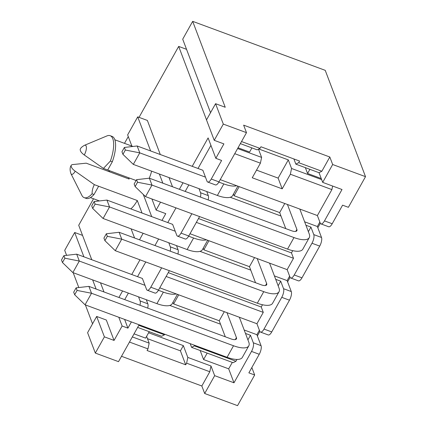 <?xml version="1.0" encoding="UTF-8"?>
<svg xmlns="http://www.w3.org/2000/svg" width="427" height="427" viewBox="0 0 427 427"><rect width="100%" height="100%" fill="white"/><g stroke="black" fill="none" stroke-linecap="round" stroke-linejoin="round"><path stroke-width="0.64" d="M278.142 285.77L280.704 281.185L283.555 288.705L291.283 291.561L287.131 280.608L289.618 276.157M200.001 251.354L250.756 270.115M275.709 279.338L280.704 281.185M308.374 231.68L310.936 227.095L313.786 234.61L321.515 237.471L317.362 226.513L319.85 222.061M230.233 197.263L280.987 216.025M305.935 225.248L310.936 227.095M224.303 311.683L219.222 320.773L173.624 303.917L178.705 294.827M254.535 257.588L249.453 266.678L203.855 249.822L208.936 240.732M244.175 329.996L256.899 334.699L259.392 330.247M209.801 371.746L186.615 363.174L187.816 357.42L211.002 365.992L209.801 371.746L201.838 385.992L204.688 393.507L237.535 405.65L254.668 374.997L248.872 372.856L259.248 354.282A6.651 2.455 -69.7 0 0 261.052 345.651L256.899 334.699M204.688 393.507L214.664 375.659L233.985 382.8L251.519 351.426A6.651 2.455 -69.7 0 0 253.323 342.796L261.052 345.651M169.77 305.449L220.524 324.21M245.477 333.428L250.473 335.28L253.323 342.796M138.812 325.331L164.47 334.816L164.779 334.261M194.733 345.331L194.424 345.886L235.966 361.242L236.969 359.449M247.911 339.865L250.473 335.28M139.122 324.776L118.514 361.653L95.328 353.081L87.594 332.681L96.662 316.45L106.323 320.02L114.057 340.426L122.117 326.004L118.807 317.272M131.393 321.921L127.913 328.144L122.117 326.004M96.662 316.45L104.396 336.855L114.057 340.426M104.396 336.855L95.328 353.081M235.966 361.242L233.137 362.699L191.59 347.343L194.424 345.886M232.299 362.395L228.696 368.837L203.578 359.555L200.151 350.508M233.985 382.8L228.696 368.837M146.28 299.717L147.822 303.8A6.651 2.455 -69.7 0 1 147.699 308.118M274.406 275.901L287.131 280.608M159.773 287.83L256.926 323.741L259.771 331.256A6.651 2.455 -69.7 0 0 260.491 332.083A6.651 2.455 -69.7 0 0 264.014 329.068L281.751 297.336A6.651 2.455 -69.7 0 0 283.555 288.705M260.491 332.083L268.22 334.944A6.651 2.455 -69.7 0 0 271.743 331.923L289.479 300.192A6.651 2.455 -69.7 0 0 291.283 291.561M166.119 276.466L263.272 312.377L256.926 323.741M161.625 267.83L150.79 287.216A6.651 2.455 110.3 0 1 147.262 290.232A6.651 2.455 110.3 0 1 146.546 289.405L142.394 278.452L76.7 254.166L79.305 261.041L72.857 272.581L156.906 303.645L163.354 292.105L158.401 290.275M169.354 270.686L158.518 290.072L150.79 287.216M168.259 272.639L261.239 307.008L262.498 304.755M261.239 307.008L263.272 312.377M147.262 290.232L154.99 293.087A6.651 2.455 -69.7 0 0 158.518 290.072M176.511 245.626L178.054 249.71A6.651 2.455 -69.7 0 1 177.931 254.022M284.766 203.498L279.685 212.587L234.087 195.731L239.168 186.642M304.638 221.81L317.362 226.513M190.004 233.734L287.152 269.645L290.002 277.166A6.651 2.455 -69.7 0 0 290.718 277.993A6.651 2.455 -69.7 0 0 294.246 274.977L311.982 243.241A6.651 2.455 -69.7 0 0 313.786 234.61M290.718 277.993L298.446 280.849A6.651 2.455 -69.7 0 0 301.974 277.833L319.711 246.101A6.651 2.455 -69.7 0 0 321.515 237.471M196.351 222.376L293.504 258.287L287.152 269.645M191.856 213.735L181.021 233.126A6.651 2.455 110.3 0 1 177.493 236.142A6.651 2.455 110.3 0 1 176.778 235.309L172.625 224.356L106.931 200.076L109.536 206.946L103.088 218.485L187.138 249.555L193.586 238.015L188.633 236.184M199.585 216.596L188.75 235.982L181.021 233.126M198.491 218.549L291.47 252.917L292.73 250.665M291.47 252.917L293.504 258.287M177.493 236.142L185.222 238.997A6.651 2.455 -69.7 0 0 188.75 235.982M206.743 191.536L208.285 195.614A6.651 2.455 -69.7 0 1 208.162 199.932M320.325 223.278L317.827 227.746M290.093 277.374L287.601 281.836M259.862 331.464L257.369 335.926M251.839 367.54L254.668 374.997M220.236 179.644L317.384 215.555L320.234 223.07A6.651 2.455 -69.7 0 0 320.949 223.903L328.678 226.758A6.651 2.455 -69.7 0 0 332.206 223.743L342.587 205.168L348.384 207.314L365.512 176.661L325.23 70.343L192.684 21.35L225.232 107.262L215.571 103.692L223.305 124.092L246.491 132.664L218.982 181.886L211.253 179.03A6.651 2.455 110.3 0 1 207.725 182.046A6.651 2.455 110.3 0 1 207.01 181.219L202.857 170.266L137.163 145.981L139.768 152.855L133.315 164.395L217.37 195.465L223.817 183.925L218.864 182.094M320.949 223.903A6.651 2.455 -69.7 0 0 324.477 220.887L342.011 189.513L322.689 182.372L332.665 164.518L365.512 176.661M84.29 154.98A6.853 2.535 -69.7 0 0 86.393 147.913A6.853 2.535 -69.7 0 0 84.509 145.292C82.107 146.653 80.714 147.913 80.329 149.071A8.07 2.93 -150.8 0 0 80.34 150.411L80.564 150.998A8.07 2.93 -150.8 0 0 84.29 154.98L103.414 168.425L136.101 180.509M131.874 146.077L127.636 134.9L137.713 116.87L150.63 150.961M160.541 202.163L156.117 210.073L165.777 213.644L161.988 220.423M156.117 210.073L151.916 198.971M84.509 145.292L106.953 135.914A24.387 9.01 110.3 0 1 110.161 135.69A24.387 9.01 110.3 0 1 110.396 161.038L103.414 168.425M110.396 161.038L112.328 161.753L107.711 170.015M110.161 135.69L112.093 136.4A24.387 9.01 110.3 0 1 112.328 161.753M241.522 141.55L260.027 148.393L260.934 146.771L299.578 161.054L298.67 162.676L295.842 164.133L319.028 172.705L322.689 182.372M295.842 164.133L293.877 158.945M260.027 148.393L257.198 149.85L240.364 143.627M210.548 112.68L182.708 39.199L192.684 21.35M317.384 215.555L331.896 189.593L290.355 174.237L282.194 188.841L252.245 177.771L260.406 163.167L234.743 153.677M258.842 149.002L288.3 159.89L291.556 168.484L321.643 179.602M305.364 167.656L307.573 173.479L321.232 178.529M206.519 119.891L178.678 46.415L186.54 49.319M238.042 147.779L249.608 152.049L251.925 147.902M237.615 148.543L261.607 157.408L260.406 163.167M258.49 149.183L261.607 157.408M246.491 132.664L243.641 125.148L329.82 157.003L321.857 171.248L319.028 172.705M329.82 157.003L332.665 164.518M70.946 173.677L81.893 195.401A24.387 9.01 -69.7 0 0 84.183 197.658L86.115 198.374A24.387 9.01 -69.7 0 0 94.02 194.504L98.642 186.241L94.346 184.656L75.221 171.206A8.07 2.93 29.2 0 1 71.496 167.229L71.272 166.637A8.07 2.93 29.2 0 1 71.261 165.297C69.847 167.368 69.74 170.159 70.946 173.677A6.853 2.535 -69.7 0 0 75.221 171.206M98.642 186.241L137.286 200.525L142.031 213.046M143.291 194.456L151.692 216.617M128.655 177.755L129.146 179.046L86.211 163.178L72.707 164.566A8.07 2.93 29.2 0 0 71.261 165.297M94.02 194.504L92.088 193.789A24.387 9.01 -69.7 0 1 84.183 197.658M94.346 184.656C92.808 187.602 92.056 190.645 92.088 193.789M137.286 200.525A22.167 8.193 110.3 0 1 130.801 208.899M134.574 237.994L131.105 228.845M143.141 233.291L139.496 239.814M187.816 357.42L183.338 345.608L180.418 350.839L147.475 338.664M211.002 365.992L214.664 375.659M82.544 235.394L74.682 232.491L83.905 256.83M92.643 279.893L96.112 289.047M149.215 331.683L145.612 338.131L134.051 333.855M132.338 336.914L149.172 343.137L146.6 336.359M148.607 332.772L183.338 345.608M190.196 343.655L191.59 347.343M164.47 334.816L161.641 336.273L137.654 327.408M93.534 198.752L78.712 225.275L91.768 259.733M100.505 282.802L103.974 291.951M192.219 166.333L208.104 137.916L215.832 158.316L221.629 160.461L211.253 179.03M223.305 124.092L214.237 140.323L223.897 143.894L215.832 158.316M108.762 171.51L109.131 170.848M124.497 143.349L128.276 136.592M139.031 117.356L178.678 46.415M66.596 255.325L64.707 250.339L74.682 232.491M73.177 272.698L78.803 287.542M85.384 304.915L92.547 323.821M118.925 297.48L122.57 290.958M131.756 274.518L139.971 259.824M137.713 116.87L147.374 120.441L160.29 154.531M169.028 177.595L172.497 186.748M179.388 189.294L183.034 182.772M201.838 385.992L121.508 356.294M109.483 171.782L108.997 170.49M124.721 299.621L128.367 293.098M137.553 276.659L145.767 261.97M154.953 245.53L158.598 239.008M167.784 222.568L175.999 207.874M185.185 191.435L188.83 184.912M198.016 168.478L210.927 145.372M332.638 186.044L331.896 189.593M207.18 353.108L203.578 359.555M207.725 182.046L215.454 184.907A6.651 2.455 -69.7 0 0 218.982 181.886M127.913 328.144L124.604 319.412M168.782 242.771L170.325 246.849A6.651 2.455 110.3 0 1 170.202 251.167M199.014 188.675L200.557 192.758A6.651 2.455 110.3 0 1 200.434 197.077M138.551 296.861L140.093 300.944A6.651 2.455 110.3 0 1 139.971 305.257M186.615 363.174L185.708 364.797L147.064 350.514L147.972 348.891L129.466 342.054M185.708 364.797L180.418 350.839M149.172 343.137L147.972 348.891M159.367 174.024L162.836 183.178M151.633 171.163A22.167 8.193 110.3 0 1 149.263 178.208M214.237 140.323L206.503 119.918L215.571 103.692M307.573 173.479L309.89 169.327M298.67 162.676L321.857 171.248M290.355 174.237L291.556 168.484M288.3 159.89L278.121 178.102L282.194 188.841M278.121 178.102L256.52 170.117M234.087 195.731L233.462 194.088M203.855 249.822L203.231 248.178M173.624 303.917L172.999 302.268M236.681 185.724A22.167 8.049 -150.8 0 1 223.817 183.925M237.887 186.167L232.651 195.539A22.167 8.049 -150.8 0 1 217.37 195.465M205.462 177.136L139.768 152.855L125.346 150.026L124.369 147.448L121.951 151.777L122.928 154.355L125.346 150.026M122.928 154.355L133.315 164.395M124.369 147.448L137.163 145.981M299.802 209.054L309.244 233.969A22.167 8.049 -150.8 0 1 309.271 237.642A22.167 8.049 -150.8 0 1 293.989 237.567L151.975 185.072L145.522 196.612L287.542 249.106L293.989 237.567M309.271 237.642L302.823 249.181A22.167 8.049 -150.8 0 1 287.542 249.106M135.129 186.572L137.553 182.244L136.576 179.666L134.153 183.994L135.129 186.572L145.522 196.612M136.576 179.666L149.37 178.198L291.385 230.692A7.98 2.898 29.2 0 0 296.888 230.719A7.98 2.898 29.2 0 0 296.877 229.4L287.435 204.485M285.759 228.616L279.685 212.587M149.37 178.198L151.975 185.072L137.553 182.244M206.449 239.814A22.167 8.049 -150.8 0 1 193.586 238.015M207.655 240.262L202.419 249.63A22.167 8.049 -150.8 0 1 187.138 249.555M175.23 231.231L109.536 206.946L95.114 204.122L94.137 201.544L91.72 205.867L92.696 208.445L95.114 204.122M92.696 208.445L103.088 218.485M94.137 201.544L106.931 200.076M269.57 263.149L279.012 288.06A22.167 8.049 -150.8 0 1 279.039 291.737A22.167 8.049 -150.8 0 1 263.758 291.657L121.743 239.163L115.29 250.702L257.31 303.197L263.758 291.657M279.039 291.737L272.591 303.277A22.167 8.049 -150.8 0 1 257.31 303.197M104.903 240.663L107.321 236.339L106.344 233.761L103.926 238.085L104.903 240.663L115.29 250.702M106.344 233.761L119.138 232.288L261.153 284.788A7.98 2.898 29.2 0 0 266.656 284.814A7.98 2.898 29.2 0 0 266.645 283.491L257.203 258.575M255.527 282.706L249.453 266.678M119.138 232.288L121.743 239.163L107.321 236.339M176.218 293.909A22.167 8.049 -150.8 0 1 163.354 292.105M177.424 294.352L172.188 303.725A22.167 8.049 -150.8 0 1 156.906 303.645M144.999 285.321L79.305 261.041L64.883 258.212L63.906 255.634L61.488 259.963L62.465 262.541L64.883 258.212M62.465 262.541L72.857 272.581M63.906 255.634L76.7 254.166M239.339 317.24L248.781 342.155A22.167 8.049 -150.8 0 1 248.808 345.827A22.167 8.049 -150.8 0 1 233.526 345.753L91.511 293.253L85.064 304.793L227.079 357.292L233.526 345.753M248.808 345.827L242.36 357.367A22.167 8.049 -150.8 0 1 227.079 357.292M74.672 294.758L77.09 290.429L76.113 287.851L73.695 292.18L74.672 294.758L85.064 304.793M76.113 287.851L88.907 286.384L230.922 338.878A7.98 2.898 29.2 0 0 236.425 338.905A7.98 2.898 29.2 0 0 236.414 337.581L226.977 312.671M225.296 336.796L219.222 320.773M88.907 286.384L91.511 293.253L77.09 290.429M251.519 351.426L259.248 354.282M271.743 331.923L264.014 329.068M281.751 297.336L289.479 300.192M301.974 277.833L294.246 274.977M311.982 243.241L319.711 246.101M332.206 223.743L324.477 220.887M71.496 167.229L71.272 166.637M80.34 150.411L80.564 150.998M200.557 192.758L208.285 195.614M170.325 246.849L178.054 249.71M140.093 300.944L147.822 303.8M295.756 231.407L296.877 229.4M265.525 285.498L266.645 283.491M235.293 339.588L236.414 337.581M90.407 197.594L99.438 200.936M114.847 139.784L132.93 146.466"/></g></svg>
